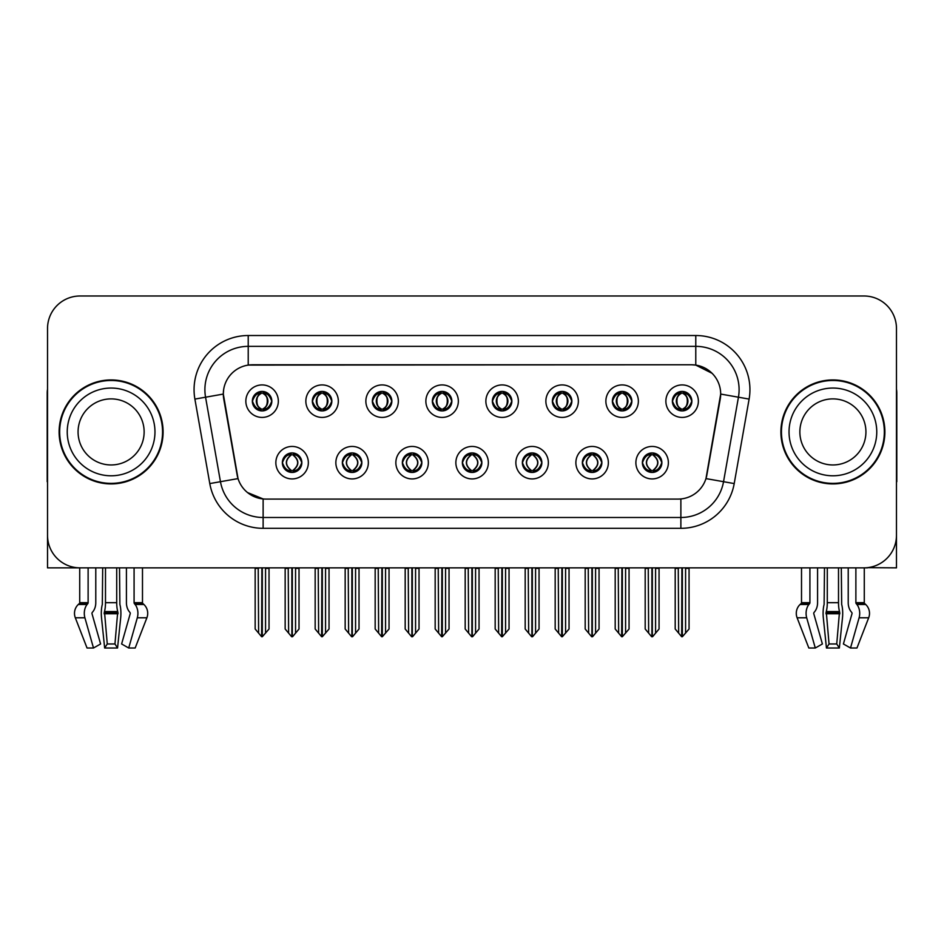 <?xml version="1.0" encoding="UTF-8"?>
<svg xmlns="http://www.w3.org/2000/svg" width="944" height="944" viewBox="0 0 944 944"><rect width="100%" height="100%" fill="white"/><g stroke="black" fill="none" stroke-linecap="round" stroke-linejoin="round"><path stroke-width="1.42" d="M252.343 401.165A9.747 9.747 0 0 0 262.09 410.911A9.747 9.747 0 0 0 271.837 401.165A9.747 9.747 0 0 0 262.09 391.418A9.747 9.747 0 0 0 252.343 401.165L252.437 401.165C254.455 406.604 256.98 409.236 260.025 409.035L259.364 410.522M245.841 401.165A16.249 16.249 0 0 0 262.09 417.413A16.249 16.249 0 0 0 278.338 401.165A16.249 16.249 0 0 0 262.09 384.916A16.249 16.249 0 0 0 245.841 401.165M402.356 462.69A9.747 9.747 0 0 0 412.103 472.437A9.747 9.747 0 0 0 421.85 462.69A9.747 9.747 0 0 0 412.103 452.931A9.747 9.747 0 0 0 402.356 462.69L402.451 462.69C404.292 467.929 406.829 470.56 410.038 470.56L411.195 470.56C404.752 465.309 404.752 460.058 411.195 454.807L410.038 454.807C406.888 454.748 404.351 457.368 402.451 462.69M395.855 462.69A16.249 16.249 0 0 0 412.103 478.927A16.249 16.249 0 0 0 428.352 462.69A16.249 16.249 0 0 0 412.103 446.441A16.249 16.249 0 0 0 395.855 462.69M342.353 462.69A9.747 9.747 0 0 0 352.1 472.437A9.747 9.747 0 0 0 361.847 462.69A9.747 9.747 0 0 0 352.1 452.931A9.747 9.747 0 0 0 342.353 462.69L342.436 462.69C344.289 467.929 346.826 470.56 350.035 470.56L351.192 470.56C344.749 465.309 344.749 460.058 351.192 454.807L350.035 454.807C346.873 454.748 344.348 457.368 342.436 462.69M335.852 462.69A16.249 16.249 0 0 0 352.1 478.927A16.249 16.249 0 0 0 368.349 462.69A16.249 16.249 0 0 0 352.1 446.441A16.249 16.249 0 0 0 335.852 462.69M582.365 462.69A9.747 9.747 0 0 0 592.124 472.437A9.747 9.747 0 0 0 601.871 462.69A9.747 9.747 0 0 0 592.124 452.931A9.747 9.747 0 0 0 582.365 462.69L582.46 462.69C584.312 467.929 586.838 470.56 590.059 470.56L591.215 470.56C584.761 465.309 584.761 460.058 591.215 454.807L590.059 454.807C586.897 454.748 584.36 457.368 582.46 462.69M575.875 462.69A16.249 16.249 0 0 0 592.124 478.927A16.249 16.249 0 0 0 608.361 462.69A16.249 16.249 0 0 0 592.124 446.441A16.249 16.249 0 0 0 575.875 462.69M492.367 401.165A9.747 9.747 0 0 0 502.114 410.911A9.747 9.747 0 0 0 511.86 401.165A9.747 9.747 0 0 0 502.114 391.418A9.747 9.747 0 0 0 492.367 401.165L492.449 401.165C494.467 406.604 497.004 409.236 500.049 409.035L499.388 410.522M485.865 401.165A16.249 16.249 0 0 0 502.114 417.413A16.249 16.249 0 0 0 518.362 401.165A16.249 16.249 0 0 0 502.114 384.916A16.249 16.249 0 0 0 485.865 401.165M612.373 401.165A9.747 9.747 0 0 0 622.12 410.911A9.747 9.747 0 0 0 631.866 401.165A9.747 9.747 0 0 0 622.12 391.418A9.747 9.747 0 0 0 612.373 401.165L612.467 401.165C614.485 406.604 617.01 409.236 620.055 409.035L619.394 410.522M605.871 401.165A16.249 16.249 0 0 0 622.12 417.413A16.249 16.249 0 0 0 638.368 401.165A16.249 16.249 0 0 0 622.12 384.916A16.249 16.249 0 0 0 605.871 401.165M282.35 462.69A9.747 9.747 0 0 0 292.097 472.437A9.747 9.747 0 0 0 301.844 462.69A9.747 9.747 0 0 0 292.097 452.931A9.747 9.747 0 0 0 282.35 462.69L282.433 462.69C284.286 467.929 286.811 470.56 290.032 470.56L291.189 470.56C284.734 465.309 284.734 460.058 291.189 454.807L290.032 454.807C286.87 454.748 284.345 457.368 282.433 462.69M275.849 462.69A16.249 16.249 0 0 0 292.097 478.927A16.249 16.249 0 0 0 308.346 462.69A16.249 16.249 0 0 0 292.097 446.441A16.249 16.249 0 0 0 275.849 462.69M432.352 401.165A9.747 9.747 0 0 0 442.111 410.911A9.747 9.747 0 0 0 451.857 401.165A9.747 9.747 0 0 0 442.111 391.418A9.747 9.747 0 0 0 432.352 401.165L432.446 401.165C434.464 406.604 437.001 409.236 440.046 409.035L439.385 410.522M425.862 401.165A16.249 16.249 0 0 0 442.111 417.413A16.249 16.249 0 0 0 458.347 401.165A16.249 16.249 0 0 0 442.111 384.916A16.249 16.249 0 0 0 425.862 401.165M312.346 401.165A9.747 9.747 0 0 0 322.093 410.911A9.747 9.747 0 0 0 331.84 401.165A9.747 9.747 0 0 0 322.093 391.418A9.747 9.747 0 0 0 312.346 401.165L312.44 401.165C314.458 406.604 316.983 409.236 320.028 409.035L319.367 410.522M305.844 401.165A16.249 16.249 0 0 0 322.093 417.413A16.249 16.249 0 0 0 338.341 401.165A16.249 16.249 0 0 0 322.093 384.916A16.249 16.249 0 0 0 305.844 401.165M372.349 401.165A9.747 9.747 0 0 0 382.096 410.911A9.747 9.747 0 0 0 391.854 401.165A9.747 9.747 0 0 0 382.096 391.418A9.747 9.747 0 0 0 372.349 401.165L372.443 401.165C374.461 406.604 376.998 409.236 380.043 409.035L379.37 410.522M365.859 401.165A16.249 16.249 0 0 0 382.096 417.413A16.249 16.249 0 0 0 398.344 401.165A16.249 16.249 0 0 0 382.096 384.916A16.249 16.249 0 0 0 365.859 401.165M522.362 462.69A9.747 9.747 0 0 0 532.109 472.437A9.747 9.747 0 0 0 541.856 462.69A9.747 9.747 0 0 0 532.109 452.931A9.747 9.747 0 0 0 522.362 462.69L522.457 462.69C524.298 467.929 526.835 470.56 530.056 470.56L531.212 470.56C524.758 465.309 524.758 460.058 531.212 454.807L530.056 454.807C526.894 454.748 524.357 457.368 522.457 462.69M515.861 462.69A16.249 16.249 0 0 0 532.109 478.927A16.249 16.249 0 0 0 548.358 462.69A16.249 16.249 0 0 0 532.109 446.441A16.249 16.249 0 0 0 515.861 462.69M462.359 462.69A9.747 9.747 0 0 0 472.106 472.437A9.747 9.747 0 0 0 481.853 462.69A9.747 9.747 0 0 0 472.106 452.931A9.747 9.747 0 0 0 462.359 462.69L462.454 462.69C464.295 467.929 466.832 470.56 470.053 470.56L471.198 470.56C464.755 465.309 464.755 460.058 471.198 454.807L470.053 454.807C466.891 454.748 464.354 457.368 462.454 462.69M455.858 462.69A16.249 16.249 0 0 0 472.106 478.927A16.249 16.249 0 0 0 488.355 462.69A16.249 16.249 0 0 0 472.106 446.441A16.249 16.249 0 0 0 455.858 462.69M672.376 401.165A9.747 9.747 0 0 0 682.123 410.911A9.747 9.747 0 0 0 691.869 401.165A9.747 9.747 0 0 0 682.123 391.418A9.747 9.747 0 0 0 672.376 401.165L672.47 401.165C674.488 406.604 677.013 409.236 680.058 409.035L679.397 410.522M665.874 401.165A16.249 16.249 0 0 0 682.123 417.413A16.249 16.249 0 0 0 698.371 401.165A16.249 16.249 0 0 0 682.123 384.916A16.249 16.249 0 0 0 665.874 401.165M552.37 401.165A9.747 9.747 0 0 0 562.117 410.911A9.747 9.747 0 0 0 571.863 401.165A9.747 9.747 0 0 0 562.117 391.418A9.747 9.747 0 0 0 552.37 401.165L552.464 401.165C554.482 406.604 557.007 409.236 560.052 409.035L559.391 410.522M545.868 401.165A16.249 16.249 0 0 0 562.117 417.413A16.249 16.249 0 0 0 578.365 401.165A16.249 16.249 0 0 0 562.117 384.916A16.249 16.249 0 0 0 545.868 401.165M642.38 462.69A9.747 9.747 0 0 0 652.127 472.437A9.747 9.747 0 0 0 661.874 462.69A9.747 9.747 0 0 0 652.127 452.931A9.747 9.747 0 0 0 642.38 462.69L642.463 462.69C644.315 467.929 646.841 470.56 650.062 470.56L651.218 470.56C644.764 465.309 644.764 460.058 651.218 454.807L650.062 454.807C646.9 454.748 644.374 457.368 642.463 462.69M635.878 462.69A16.249 16.249 0 0 0 652.127 478.927A16.249 16.249 0 0 0 668.376 462.69A16.249 16.249 0 0 0 652.127 446.441A16.249 16.249 0 0 0 635.878 462.69M223.315 394.014A29.24 29.24 0 0 0 223.763 399.088L237.133 474.915A29.24 29.24 0 0 0 265.925 499.081L678.075 499.081A29.24 29.24 0 0 0 706.867 474.915L720.237 399.088A29.24 29.24 0 0 0 691.445 364.773L252.555 364.773A29.24 29.24 0 0 0 223.315 394.014L223.634 389.683M867.56 567.663L896.47 567.851L896.47 328.488A32.497 32.497 0 0 0 863.984 295.991L80.016 295.991A32.497 32.497 0 0 0 47.53 328.488L47.53 567.851L79.721 567.851L79.721 602.685L88.122 602.685A1.086 0.767 -90 0 1 87.875 603.499L87.096 604.479A11.918 8.425 90 0 0 84.901 617.789L93.491 648.009L100.595 643.973L92.016 613.753A1.086 0.767 -90 0 1 92.217 612.538L92.984 611.559A11.918 8.425 90 0 0 95.781 602.685L95.781 567.851L102.695 567.851L102.318 604.479A11.918 3.08 -90 0 0 101.515 617.789L104.654 648.009L107.262 643.973L104.477 611.559A11.918 3.08 -90 0 0 105.492 602.685L105.492 567.851M116.714 567.851L116.714 602.685A11.918 3.08 90 0 0 117.74 611.559L114.956 643.973L117.552 648.009L120.69 617.789A11.918 3.08 90 0 0 119.888 604.479L119.51 567.851L126.425 567.851L126.425 602.685A11.918 8.425 -90 0 0 129.222 611.559L130.001 612.538A1.086 0.767 90 0 1 130.201 613.753L121.611 643.973L128.714 648.009L135.169 648.009L146.886 617.789A11.918 11.505 90 0 0 143.901 604.479L142.839 603.499A1.086 1.05 -90 0 1 142.485 602.685L142.485 567.851L145.765 567.851M798.235 567.851L801.515 567.851L801.515 602.685L809.917 602.685A1.086 0.767 -90 0 1 809.669 603.499L808.89 604.479A11.918 8.425 90 0 0 806.695 617.789L815.286 648.009L822.389 643.973L813.799 613.753A1.086 0.767 -90 0 1 813.999 612.538L814.778 611.559A11.918 8.425 90 0 0 817.575 602.685L817.575 567.851L824.49 567.851L824.112 604.479A11.918 3.08 -90 0 0 823.31 617.789L826.448 648.009L829.044 643.973L826.26 611.559A11.918 3.08 -90 0 0 827.286 602.685L827.286 567.851M838.508 567.851L838.508 602.685A11.918 3.08 90 0 0 839.523 611.559L836.738 643.973L839.346 648.009L842.485 617.789A11.918 3.08 90 0 0 841.682 604.479L841.305 567.851L848.219 567.851L848.219 602.685A11.918 8.425 -90 0 0 851.016 611.559L851.783 612.538A1.086 0.767 90 0 1 851.984 613.753L843.405 643.973L850.509 648.009L856.963 648.009L868.681 617.789A11.918 11.505 90 0 0 865.683 604.479L864.633 603.499A1.086 1.05 -90 0 1 864.279 602.685L864.279 567.851L867.56 567.851M59.118 431.927A51.991 51.991 0 0 0 111.109 483.918A51.991 51.991 0 0 0 163.1 431.927A51.991 51.991 0 0 0 111.109 379.936A51.991 51.991 0 0 0 59.118 431.927M780.9 431.927A51.991 51.991 0 0 0 832.891 483.918A51.991 51.991 0 0 0 884.882 431.927A51.991 51.991 0 0 0 832.891 379.936A51.991 51.991 0 0 0 780.9 431.927M248.225 335.521L695.775 335.521A54.15 54.15 0 0 1 749.111 399.088L734.208 483.576A54.15 54.15 0 0 1 680.872 528.321L263.128 528.321A54.15 54.15 0 0 1 209.792 483.576L194.889 399.088A54.15 54.15 0 0 1 248.225 335.521L248.225 346.354L695.775 346.354A43.33 43.33 0 0 1 738.444 397.212L723.541 481.688A43.33 43.33 0 0 1 680.872 517.489L263.128 517.489A43.33 43.33 0 0 1 220.459 481.688L205.556 397.212A43.33 43.33 0 0 1 248.225 346.354L248.225 365.092L691.445 364.773L695.775 365.092L712.118 373.328M678.075 499.081L265.925 499.081M263.128 528.321L263.128 498.939L247.517 492.556M749.111 399.088L720.685 394.073L705.97 478.596L734.208 483.576M209.792 483.576L238.03 478.596L223.315 394.073L205.556 397.212A43.33 43.33 0 0 1 204.907 389.683M706.867 474.915L706.69 475.835M237.31 475.835L237.133 474.915M863.984 295.991L80.016 295.991M47.53 328.488L47.53 535.366A32.497 32.497 0 0 0 80.016 567.851L863.984 567.851A32.497 32.497 0 0 0 896.47 535.366L896.47 328.488M653.803 472.283L653.024 470.56L654.18 470.56C657.343 470.631 659.88 468 661.779 462.666C659.927 457.427 657.39 454.807 654.18 454.807L654.841 453.321M653.803 453.085L653.024 454.807L654.18 454.807M651.537 470.56L650.723 472.33L651.549 470.56C644.693 465.309 644.693 460.058 651.549 454.807L650.723 453.037L651.549 454.807C644.917 460.058 644.917 465.309 651.537 470.56M651.218 454.807L650.451 453.085M653.024 454.807C659.478 460.058 659.478 465.309 653.024 470.56L652.705 470.56C659.325 465.309 659.325 460.058 652.705 454.807L653.519 453.037M653.024 470.56L653.519 472.33M648.257 567.851L648.658 633.141L651.679 636.74L652.564 636.74L659.054 629.011L659.054 568.394L655.584 568.394L655.584 633.141M652.339 567.851L652.339 636.74M651.903 636.74L651.903 567.851M645.189 567.851L645.189 629.011L648.658 633.141M648.658 568.394L645.189 568.394M678.264 567.851L678.665 633.141L681.686 636.74L681.91 567.851M682.347 567.851L682.347 636.74L689.061 629.011L689.061 568.394L685.592 568.394L685.993 567.851M675.196 567.851L675.196 629.011L678.665 633.141M678.665 568.394L675.196 568.394M685.592 633.141L685.592 568.394M680.447 410.77L681.214 409.035L680.058 409.035M680.447 391.559L681.214 393.294L680.058 393.294C676.919 393.235 674.394 395.855 672.47 401.165M691.869 401.165L691.787 401.165C689.911 395.925 687.374 393.294 684.188 393.294L683.031 393.294C686.135 394.946 687.763 397.566 687.952 401.165C687.763 404.764 686.135 407.383 683.031 409.035L684.188 409.035L684.848 410.522M691.787 401.165C689.828 406.51 687.303 409.141 684.188 409.035M681.214 409.035L681.533 409.035C678.358 407.383 676.683 404.764 676.494 401.165C676.683 397.566 678.358 394.946 681.533 393.294L680.73 391.512L681.544 393.294C675.491 393.495 675.302 408.032 681.544 409.035L680.73 410.817L681.214 409.035C678.122 407.383 676.482 404.764 676.305 401.165C676.482 397.566 678.122 394.946 681.214 393.294M682.713 393.294L682.713 393.294C688.754 393.495 688.955 408.032 682.701 409.035L683.515 410.817L682.713 409.035C685.887 407.383 687.574 404.764 687.763 401.165C687.574 397.566 685.887 394.946 682.713 393.294L683.527 391.512L682.701 393.294M593.8 472.283L593.021 470.56L594.177 470.56C597.34 470.631 599.877 468 601.776 462.666C599.924 457.427 597.387 454.807 594.177 454.807L594.838 453.321M593.8 453.085L593.021 454.807L594.177 454.807M591.534 470.56L590.72 472.33L591.546 470.56C584.69 465.309 584.69 460.058 591.546 454.807L590.72 453.037L591.546 454.807C584.914 460.058 584.914 465.309 591.534 470.56M591.215 454.807L590.437 453.085M593.021 454.807C599.475 460.058 599.475 465.309 593.021 470.56L592.702 470.56C599.322 465.309 599.322 460.058 592.702 454.807L593.516 453.037M593.021 470.56L593.516 472.33M588.254 567.851L588.655 633.141L591.676 636.74L592.561 636.74L599.051 629.011L599.051 568.394L595.581 568.394L595.581 633.141M592.336 567.851L592.336 636.74M591.9 636.74L591.9 567.851M585.186 567.851L585.186 629.011L588.655 633.141M588.655 568.394L585.186 568.394M533.785 472.283L533.018 470.56L534.174 470.56C537.337 470.631 539.862 468 541.773 462.666C539.909 457.427 537.384 454.807 534.174 454.807L534.835 453.321M533.785 453.085L533.018 454.807L534.174 454.807M531.531 470.56L530.717 472.33L531.531 470.56C524.687 465.309 524.687 460.058 531.531 454.807L530.717 453.037L531.531 454.807C524.911 460.058 524.911 465.309 531.531 470.56M531.212 454.807L530.434 453.085M533.018 454.807C539.472 460.058 539.472 465.309 533.018 470.56L532.699 470.56C539.319 465.309 539.319 460.058 532.699 454.807L533.513 453.037M533.018 470.56L533.513 472.33M528.251 567.851L528.652 633.141L531.673 636.74L532.558 636.74L539.048 629.011L539.048 568.394L535.578 568.394L535.578 633.141M532.333 567.851L532.333 636.74M531.897 636.74L531.897 567.851M525.183 567.851L525.183 629.011L528.652 633.141M528.652 568.394L525.183 568.394M473.782 472.283L473.015 470.56L474.171 470.56C477.334 470.631 479.859 468 481.77 462.666C479.906 457.427 477.381 454.807 474.171 454.807L474.832 453.321M473.782 453.085L473.015 454.807L474.171 454.807M471.528 470.56L470.714 472.33L471.528 470.56C464.672 465.309 464.672 460.058 471.528 454.807L470.714 453.037L471.528 454.807C464.908 460.058 464.908 465.309 471.528 470.56M471.198 454.807L470.431 453.085M473.015 454.807C479.469 460.058 479.469 465.309 473.015 470.56L472.696 470.56C479.316 465.309 479.316 460.058 472.696 454.807L473.51 453.037M473.015 470.56L473.51 472.33M468.236 567.851L468.637 633.141L471.67 636.74L472.555 636.74L479.045 629.011L479.045 568.394L475.575 568.394L475.575 633.141M472.33 567.851L472.33 636.74M471.894 636.74L471.894 567.851M465.18 567.851L465.18 629.011L468.637 633.141M468.637 568.394L465.18 568.394M618.249 567.851L618.65 633.141L621.671 636.74L621.907 567.851M622.332 567.851L622.332 636.74L629.058 629.011L629.058 568.394L625.589 568.394L625.99 567.851M615.193 567.851L615.193 629.011L618.65 633.141M618.65 568.394L615.193 568.394M625.589 633.141L625.589 568.394M620.444 410.77L621.211 409.035L620.055 409.035M620.444 391.559L621.211 393.294L620.055 393.294C616.916 393.235 614.391 395.855 612.467 401.165M631.866 401.165L631.784 401.165C629.896 395.925 627.371 393.294 624.185 393.294L623.028 393.294C626.12 394.946 627.76 397.566 627.949 401.165C627.76 404.764 626.12 407.383 623.028 409.035L624.185 409.035L624.845 410.522M631.784 401.165C629.825 406.51 627.3 409.141 624.185 409.035M621.211 409.035L621.53 409.035C618.355 407.383 616.68 404.764 616.491 401.165C616.68 397.566 618.355 394.946 621.53 393.294L620.715 391.512L621.541 393.294C615.488 393.495 615.299 408.032 621.541 409.035L620.727 410.817L621.211 409.035C618.119 407.383 616.479 404.764 616.29 401.165C616.479 397.566 618.119 394.946 621.211 393.294M622.71 393.294L622.71 393.294C628.751 393.495 628.94 408.032 622.698 409.035L623.512 410.817L622.71 409.035C625.884 407.383 627.571 404.764 627.748 401.165C627.571 397.566 625.884 394.946 622.71 393.294L623.524 391.512L622.698 393.294M558.246 567.851L558.647 633.141L561.668 636.74L561.904 567.851M562.329 567.851L562.329 636.74L569.043 629.011L569.043 568.394L565.586 568.394L565.987 567.851M555.178 567.851L555.178 629.011L558.647 633.141M558.647 568.394L555.178 568.394M565.586 633.141L565.586 568.394M560.441 410.77L561.208 409.035L560.052 409.035M560.441 391.559L561.208 393.294L560.052 393.294C556.913 393.235 554.388 395.855 552.464 401.165M571.863 401.165L571.769 401.165C569.893 395.925 567.368 393.294 564.182 393.294L563.025 393.294C566.117 394.946 567.757 397.566 567.946 401.165C567.757 404.764 566.117 407.383 563.025 409.035L564.182 409.035L564.842 410.522M571.769 401.165C569.822 406.51 567.285 409.141 564.182 409.035M561.208 409.035L561.527 409.035C558.352 407.383 556.665 404.764 556.488 401.165C556.665 397.566 558.352 394.946 561.527 393.294L560.712 391.512L561.538 393.294C555.485 393.495 555.296 408.032 561.538 409.035L560.724 410.817L561.208 409.035C558.116 407.383 556.476 404.764 556.287 401.165C556.476 397.566 558.116 394.946 561.208 393.294M562.707 393.294L562.707 393.294C568.748 393.495 568.937 408.032 562.695 409.035L563.509 410.817L562.707 409.035C565.881 407.383 567.556 404.764 567.745 401.165C567.556 397.566 565.881 394.946 562.707 393.294L563.521 391.512L562.695 393.294M498.243 567.851L498.644 633.141L501.665 636.74L501.889 567.851M502.326 567.851L502.326 636.74L509.04 629.011L509.04 568.394L505.571 568.394L505.972 567.851M495.175 567.851L495.175 629.011L498.644 633.141M498.644 568.394L495.175 568.394M505.571 633.141L505.571 568.394M500.426 410.77L501.205 409.035L500.049 409.035M500.426 391.559L501.205 393.294L500.049 393.294C496.91 393.235 494.373 395.855 492.449 401.165M511.86 401.165L511.766 401.165C509.89 395.925 507.365 393.294 504.179 393.294L503.022 393.294C506.114 394.946 507.754 397.566 507.931 401.165C507.754 404.764 506.114 407.383 503.022 409.035L504.179 409.035L504.839 410.522M511.766 401.165C509.819 406.51 507.282 409.141 504.179 409.035M501.205 409.035L501.524 409.035C498.349 407.383 496.662 404.764 496.473 401.165C496.662 397.566 498.349 394.946 501.524 393.294L500.709 391.512L501.535 393.294C495.482 393.495 495.281 408.032 501.535 409.035L500.721 410.817L501.205 409.035C498.102 407.383 496.473 404.764 496.284 401.165C496.473 397.566 498.102 394.946 501.205 393.294M502.704 393.294L502.704 393.294C508.745 393.495 508.934 408.032 502.692 409.035L503.506 410.817L502.704 409.035C505.878 407.383 507.553 404.764 507.742 401.165C507.553 397.566 505.878 394.946 502.704 393.294L503.506 391.512L502.692 393.294M438.24 567.851L438.641 633.141L441.662 636.74L441.886 567.851M442.323 567.851L442.323 636.74L449.037 629.011L449.037 568.394L445.568 568.394L445.969 567.851M435.172 567.851L435.172 629.011L438.641 633.141M438.641 568.394L435.172 568.394M445.568 633.141L445.568 568.394M440.423 410.77L441.202 409.035L440.046 409.035M440.423 391.559L441.202 393.294L440.046 393.294C436.907 393.235 434.37 395.855 432.446 401.165M451.857 401.165L451.763 401.165C449.887 395.925 447.35 393.294 444.164 393.294L443.019 393.294C446.111 394.946 447.751 397.566 447.928 401.165C447.751 404.764 446.111 407.383 443.019 409.035L444.164 409.035L444.836 410.522M451.763 401.165C449.816 406.51 447.279 409.141 444.164 409.035M441.202 409.035L441.521 409.035C438.346 407.383 436.659 404.764 436.47 401.165C436.659 397.566 438.346 394.946 441.521 393.294C435.467 393.495 435.278 408.032 441.521 409.035L441.202 409.035C438.099 407.383 436.458 404.764 436.281 401.165C436.458 397.566 438.099 394.946 441.202 393.294L441.202 393.294M442.701 393.294L442.701 393.294C448.742 393.495 448.931 408.032 442.689 409.035L443.503 410.817L442.701 409.035C445.875 407.383 447.55 404.764 447.739 401.165C447.55 397.566 445.875 394.946 442.701 393.294L443.503 391.512L442.689 393.294M117.552 648.009L104.654 648.009M114.956 643.973L107.262 643.973M88.122 567.851L88.122 602.685M128.714 648.009L137.305 617.789A11.918 8.425 -90 0 0 135.11 604.479L134.331 603.499A1.086 0.767 90 0 1 134.083 602.685L134.083 567.851M79.721 602.685A1.086 1.05 90 0 1 79.367 603.499L78.317 604.479A11.918 11.505 -90 0 0 75.319 617.789L87.037 648.009L93.491 648.009M47.53 501.24L47.53 490.408M47.53 481.723A21.665 21.665 0 0 0 47.2 481.747L47.2 392.928A21.665 21.665 0 0 1 47.53 389.199M839.346 648.009L826.448 648.009M836.738 643.973L829.044 643.973M809.917 567.851L809.917 602.685M850.509 648.009L859.099 617.789A11.918 8.425 -90 0 0 856.904 604.479L856.125 603.499A1.086 0.767 90 0 1 855.878 602.685L855.878 567.851M801.515 602.685A1.086 1.05 90 0 1 801.161 603.499L800.099 604.479A11.918 11.505 -90 0 0 797.114 617.789L808.831 648.009L815.286 648.009M896.47 490.408L896.47 501.24M896.47 389.199A21.665 21.665 0 0 1 896.8 392.928L896.8 481.747A21.665 21.665 0 0 0 896.47 481.723M144.137 431.927A33.04 33.04 0 0 0 111.109 398.887A33.04 33.04 0 0 0 78.069 431.927A33.04 33.04 0 0 0 111.109 464.955A33.04 33.04 0 0 0 144.137 431.927A33.04 33.04 0 0 1 111.109 464.955A33.04 33.04 0 0 1 78.069 431.927M59.661 431.927A51.448 51.448 0 0 1 111.109 380.479A51.448 51.448 0 0 1 162.557 431.927A51.448 51.448 0 0 1 111.109 483.375A51.448 51.448 0 0 1 59.661 431.927M865.931 431.927A33.04 33.04 0 0 0 832.891 398.887A33.04 33.04 0 0 0 799.863 431.927A33.04 33.04 0 0 0 832.891 464.955A33.04 33.04 0 0 0 865.931 431.927A33.04 33.04 0 0 1 832.891 464.955A33.04 33.04 0 0 1 799.863 431.927M781.443 431.927A51.448 51.448 0 0 1 832.891 380.479A51.448 51.448 0 0 1 884.339 431.927A51.448 51.448 0 0 1 832.891 483.375A51.448 51.448 0 0 1 781.443 431.927M413.779 472.283L413.012 470.56L414.168 470.56C417.331 470.631 419.856 468 421.767 462.666C419.903 457.427 417.366 454.807 414.168 454.807L414.829 453.321M413.779 453.085L413.012 454.807L414.168 454.807M411.513 470.56L410.711 472.33L411.525 470.56C404.669 465.309 404.669 460.058 411.525 454.807L410.711 453.037L411.525 454.807C404.905 460.058 404.905 465.309 411.513 470.56M411.195 454.807L410.428 453.085M413.012 454.807L413.496 453.037L413.012 454.807C419.455 460.058 419.455 465.309 413.012 470.56L413.496 472.33L412.681 470.56C419.301 465.309 419.301 460.058 412.693 454.807C419.537 460.058 419.537 465.309 412.681 470.56L413.012 470.56M408.233 567.851L408.634 633.141L411.655 636.74L412.552 636.74L419.03 629.011L419.03 568.394L415.572 568.394L415.572 633.141M412.316 567.851L412.316 636.74M411.891 636.74L411.891 567.851M405.177 567.851L405.177 629.011L408.634 633.141M408.634 568.394L405.177 568.394M353.776 472.283L353.009 470.56L354.153 470.56C357.316 470.631 359.853 468 361.753 462.666C359.9 457.427 357.363 454.807 354.153 454.807L354.826 453.321M353.776 453.085L353.009 454.807L354.153 454.807M351.51 470.56L350.696 472.33L351.522 470.56C344.666 465.309 344.666 460.058 351.522 454.807L350.696 453.037L351.522 454.807C344.89 460.058 344.89 465.309 351.51 470.56M351.192 454.807L350.425 453.085M353.009 454.807L353.493 453.037L353.009 454.807C359.452 460.058 359.452 465.309 353.009 470.56L353.493 472.33L352.678 470.56C359.298 465.309 359.298 460.058 352.69 454.807C359.534 460.058 359.534 465.309 352.678 470.56L353.009 470.56M348.23 567.851L348.631 633.141L351.652 636.74L352.537 636.74L359.027 629.011L359.027 568.394L355.569 568.394L355.569 633.141M352.313 567.851L352.313 636.74M351.876 636.74L351.876 567.851M345.162 567.851L345.162 629.011L348.631 633.141M348.631 568.394L345.162 568.394M293.773 472.283L292.994 470.56L294.15 470.56C297.313 470.631 299.85 468 301.75 462.666C299.897 457.427 297.36 454.807 294.15 454.807L294.811 453.321M293.773 453.085L292.994 454.807L294.15 454.807M291.507 470.56L290.693 472.33L291.519 470.56C284.663 465.309 284.663 460.058 291.519 454.807L290.693 453.037L291.519 454.807C284.887 460.058 284.887 465.309 291.507 470.56M291.189 454.807L290.422 453.085M292.994 454.807L293.49 453.037L292.994 454.807C299.449 460.058 299.449 465.309 292.994 470.56L293.49 472.33L292.675 470.56C299.295 465.309 299.295 460.058 292.675 454.807C299.531 460.058 299.531 465.309 292.675 470.56L292.994 470.56M288.227 567.851L288.628 633.141L291.649 636.74L292.534 636.74L299.024 629.011L299.024 568.394L295.555 568.394L295.555 633.141M292.31 567.851L292.31 636.74M291.873 636.74L291.873 567.851M285.159 567.851L285.159 629.011L288.628 633.141M288.628 568.394L285.159 568.394M378.237 567.851L378.638 633.141L381.659 636.74L381.883 567.851M382.32 567.851L382.32 636.74L389.034 629.011L389.034 568.394L385.565 568.394L385.966 567.851M375.169 567.851L375.169 629.011L378.638 633.141M378.638 568.394L375.169 568.394M385.565 633.141L385.565 568.394M380.42 410.77L381.187 409.035L380.043 409.035M380.42 391.559L381.187 393.294L380.043 393.294C376.904 393.235 374.367 395.855 372.443 401.165M391.854 401.165L391.76 401.165C389.884 395.925 387.347 393.294 384.161 393.294L383.016 393.294C386.108 394.946 387.748 397.566 387.925 401.165C387.748 404.764 386.108 407.383 383.016 409.035L384.161 409.035L384.822 410.522M391.76 401.165C389.801 406.51 387.276 409.141 384.161 409.035M381.187 409.035L381.518 409.035C378.332 407.383 376.656 404.764 376.467 401.165C376.656 397.566 378.332 394.946 381.518 393.294C375.464 393.495 375.275 408.032 381.518 409.035L381.187 409.035C378.096 407.383 376.455 404.764 376.278 401.165C376.455 397.566 378.096 394.946 381.187 393.294L381.187 393.294M382.686 393.294L382.686 393.294C388.739 393.495 388.928 408.032 382.686 409.035L383.488 410.817L382.686 409.035C385.86 407.383 387.547 404.764 387.736 401.165C387.547 397.566 385.86 394.946 382.686 393.294L383.5 391.512L382.686 393.294M318.234 567.851L318.635 633.141L321.656 636.74L321.88 567.851M322.317 567.851L322.317 636.74L329.031 629.011L329.031 568.394L325.562 568.394L325.963 567.851M315.166 567.851L315.166 629.011L318.635 633.141M318.635 568.394L315.166 568.394M325.562 633.141L325.562 568.394M320.417 410.77L321.184 409.035L320.028 409.035M320.417 391.559L321.184 393.294L320.028 393.294C316.889 393.235 314.364 395.855 312.44 401.165M331.84 401.165L331.757 401.165C329.881 395.925 327.344 393.294 324.158 393.294L323.001 393.294C326.105 394.946 327.733 397.566 327.922 401.165C327.733 404.764 326.105 407.383 323.001 409.035L324.158 409.035L324.819 410.522M331.757 401.165C329.798 406.51 327.273 409.141 324.158 409.035M321.184 409.035L321.503 409.035C318.329 407.383 316.653 404.764 316.464 401.165C316.653 397.566 318.329 394.946 321.503 393.294C315.461 393.495 315.272 408.032 321.515 409.035L321.184 409.035C318.093 407.383 316.452 404.764 316.275 401.165C316.452 397.566 318.093 394.946 321.184 393.294L321.184 393.294M322.683 393.294L322.683 393.294C328.724 393.495 328.925 408.032 322.671 409.035L323.485 410.817L322.683 409.035C325.857 407.383 327.544 404.764 327.733 401.165C327.544 397.566 325.857 394.946 322.683 393.294L323.497 391.512L322.671 393.294M258.219 567.851L258.621 633.141L261.641 636.74L261.877 567.851M262.302 567.851L262.302 636.74L269.028 629.011L269.028 568.394L265.559 568.394L265.96 567.851M255.163 567.851L255.163 629.011L258.621 633.141M258.621 568.394L255.163 568.394M265.559 633.141L265.559 568.394M260.414 410.77L261.181 409.035L260.025 409.035M260.414 391.559L261.181 393.294L260.025 393.294C256.886 393.235 254.361 395.855 252.437 401.165M271.837 401.165L271.754 401.165C269.866 395.925 267.341 393.294 264.155 393.294L262.998 393.294C266.09 394.946 267.73 397.566 267.919 401.165C267.73 404.764 266.09 407.383 262.998 409.035L264.155 409.035L264.816 410.522M271.754 401.165C269.795 406.51 267.27 409.141 264.155 409.035M261.181 409.035L261.5 409.035C258.326 407.383 256.65 404.764 256.461 401.165C256.65 397.566 258.326 394.946 261.5 393.294C255.458 393.495 255.269 408.032 261.512 409.035L261.181 409.035C258.09 407.383 256.449 404.764 256.272 401.165C256.449 397.566 258.09 394.946 261.181 393.294L261.181 393.294M262.68 393.294L262.68 393.294C268.721 393.495 268.922 408.032 262.668 409.035L263.482 410.817L262.68 409.035C265.854 407.383 267.541 404.764 267.718 401.165C267.541 397.566 265.854 394.946 262.68 393.294L263.494 391.512L262.668 393.294M695.775 335.521L695.775 365.092M680.872 498.939L680.872 528.321M194.889 399.088L205.556 397.212M650.062 470.56L649.401 472.047M650.451 472.283L651.218 470.56M650.062 454.807L649.401 453.321M654.18 470.56L654.841 472.047M680.058 393.294L679.397 391.807M684.188 393.294L684.848 391.807M683.81 391.559L683.031 393.294M683.81 410.77L683.031 409.035M590.059 470.56L589.398 472.047M590.437 472.283L591.215 470.56M590.059 454.807L589.398 453.321M594.177 470.56L594.838 472.047M530.056 470.56L529.395 472.047M530.434 472.283L531.212 470.56M530.056 454.807L529.395 453.321M534.174 470.56L534.835 472.047M470.053 470.56L469.38 472.047M470.431 472.283L471.198 470.56M470.053 454.807L469.38 453.321M474.171 470.56L474.832 472.047M620.055 393.294L619.394 391.807M624.185 393.294L624.845 391.807M623.795 391.559L623.028 393.294M623.795 410.77L623.028 409.035M560.052 393.294L559.391 391.807M564.182 393.294L564.842 391.807M563.792 391.559L563.025 393.294M563.792 410.77L563.025 409.035M500.049 393.294L499.388 391.807M504.179 393.294L504.839 391.807M503.789 391.559L503.022 393.294M503.789 410.77L503.022 409.035M440.046 393.294L439.385 391.807M444.164 393.294L444.836 391.807M443.786 391.559L443.019 393.294M443.786 410.77L443.019 409.035M440.706 410.805L441.521 409.035L440.718 410.817M440.706 391.512L441.521 393.294L440.718 391.512M118.024 612.538L104.194 612.538M117.74 611.559L104.477 611.559M134.083 602.685L142.485 602.685M116.714 602.685L105.492 602.685M118.094 613.753L104.111 613.753M75.319 617.789L84.901 617.789M137.305 617.789L146.886 617.789M78.317 604.479L87.096 604.479M135.11 604.479L143.901 604.479M79.367 603.499L87.875 603.499M134.331 603.499L142.839 603.499M839.806 612.538L825.976 612.538M839.523 611.559L826.26 611.559M855.878 602.685L864.279 602.685M838.508 602.685L827.286 602.685M839.889 613.753L825.906 613.753M797.114 617.789L806.695 617.789M859.099 617.789L868.681 617.789M800.099 604.479L808.89 604.479M856.904 604.479L865.683 604.479M801.161 603.499L809.669 603.499M856.125 603.499L864.633 603.499M67.236 431.927A43.861 43.861 0 0 1 111.109 388.055A43.861 43.861 0 0 1 154.969 431.927A43.861 43.861 0 0 1 111.109 475.788A43.861 43.861 0 0 1 67.236 431.927M789.031 431.927A43.861 43.861 0 0 1 832.891 388.055A43.861 43.861 0 0 1 876.764 431.927A43.861 43.861 0 0 1 832.891 475.788A43.861 43.861 0 0 1 789.031 431.927M410.038 470.56L409.377 472.047M410.428 472.283L411.195 470.56M410.038 454.807L409.377 453.321M414.168 470.56L414.829 472.047M350.035 470.56L349.374 472.047M350.425 472.283L351.192 470.56M350.035 454.807L349.374 453.321M354.153 470.56L354.826 472.047M290.032 470.56L289.371 472.047M290.422 472.283L291.189 470.56M290.032 454.807L289.371 453.321M294.15 470.56L294.811 472.047M380.043 393.294L379.37 391.807M384.161 393.294L384.822 391.807M383.783 391.559L383.016 393.294M383.783 410.77L383.016 409.035M380.703 410.805L381.518 409.035L380.703 410.817M380.703 391.512L381.518 393.294L380.703 391.512M320.028 393.294L319.367 391.807M324.158 393.294L324.819 391.807M323.78 391.559L323.001 393.294M323.78 410.77L323.001 409.035M320.7 410.805L321.503 409.035L320.7 410.817M320.7 391.512L321.503 393.294L320.7 391.512M260.025 393.294L259.364 391.807M264.155 393.294L264.816 391.807M263.765 391.559L262.998 393.294M263.765 410.77L262.998 409.035M260.686 410.805L261.5 409.035L260.697 410.817M260.686 391.512L261.5 393.294L260.697 391.512M653.508 453.037L652.705 454.807C659.549 460.058 659.549 465.309 652.705 470.56L653.508 472.33M593.505 453.037L592.69 454.807C599.546 460.058 599.546 465.309 592.69 470.56L593.505 472.33M533.502 453.037L532.687 454.807C539.543 460.058 539.543 465.309 532.687 470.56L533.502 472.33M473.499 453.037L472.684 454.807C479.54 460.058 479.54 465.309 472.684 470.56L473.499 472.33"/></g></svg>
